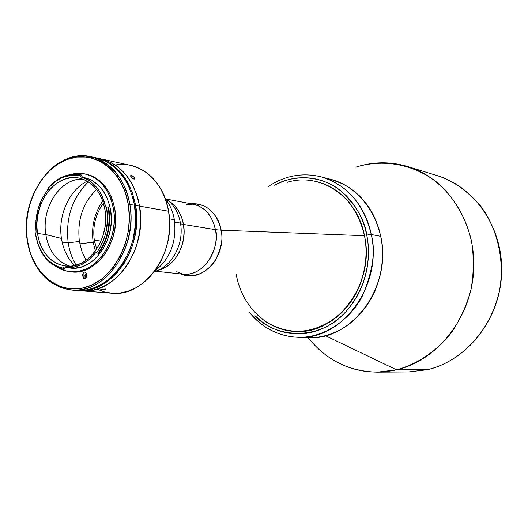 <?xml version="1.0" encoding="UTF-8"?>
<svg xmlns="http://www.w3.org/2000/svg" width="528" height="528" viewBox="0 0 528 528"><rect width="100%" height="100%" fill="white"/><g stroke="black" fill="none" stroke-linecap="round" stroke-linejoin="round"><path stroke-width="0.79" d="M330.271 358.162C350.46 371.118 372.55 374.999 396.541 369.818L427.178 369.719C466.706 360.749 499.29 320.173 501.461 274.732C503.851 229.297 475.642 187.235 437.554 175.758C453.11 180.616 467.65 190.945 481.173 206.745C497.845 229.277 504.986 261.934 499.369 291.238C487.073 343.332 449.42 365.092 427.178 369.719L408.593 371.936L427.178 369.719L396.541 369.818L377.322 372.141C349.14 371.521 326.066 360.03 308.088 337.676M325.703 178.253C357.139 183.328 382.562 216.058 382.536 254.041C382.754 291.997 357.245 327.67 325.4 335.683L318.536 337.069L307.276 337.649L318.536 337.069L325.4 335.683L396.541 369.818L325.4 335.683C317.658 337.669 309.936 338.184 302.234 337.227L307.355 337.649C351.463 341.458 392.509 286.711 380.754 236.333L378.827 228.637L376.226 221.245L372.979 214.243L369.131 207.689L364.729 201.65L359.806 196.192L354.433 191.36L348.658 187.196L342.553 183.737L330.68 179.315L342.553 183.737L348.658 187.196L354.433 191.36L359.806 196.192L364.729 201.65L369.131 207.689L372.979 214.243L376.226 221.245L378.827 228.637L380.754 236.333L371.23 234.485C383.064 285.562 341.57 341.101 297.079 337.24C278.309 336.079 262.673 327.987 250.173 312.959M307.355 337.649L297.079 337.24C323.803 338.699 351.087 319.097 362.663 295.409C372.913 270.739 375.771 250.424 371.23 234.485L380.754 236.333L381.995 244.253L382.516 252.318L382.325 260.443L381.421 268.541L379.804 276.527L377.5 284.315L374.53 291.819L370.933 298.967L366.742 305.679L362.01 311.896L356.783 317.546L351.127 322.575L345.088 326.944L338.745 330.601L332.158 333.524L325.4 335.683L332.158 333.524L338.745 330.601L345.088 326.944L351.127 322.575L356.783 317.546L362.01 311.896L366.742 305.679L370.933 298.967L374.53 291.819L377.5 284.315L379.804 276.527L381.421 268.541L382.325 260.443L382.516 252.318L381.995 244.253L380.754 236.333C373.355 206.085 356.677 187.084 330.726 179.329L320.773 176.755C346.955 184.576 363.772 203.821 371.23 234.485L366.762 235.066C370.788 253.46 369.118 287.496 343.444 314.246C317.163 341.517 273.695 337.24 254.998 315.671L262.37 322.054L267.96 325.756L273.88 328.812L280.071 331.175L286.48 332.825L293.047 333.742L299.706 333.901L306.392 333.307L313.051 331.94L319.605 329.828L325.987 326.971L332.138 323.393L337.986 319.13L343.477 314.219L348.539 308.708L353.133 302.643L357.199 296.096L360.683 289.133L363.568 281.813L365.805 274.23L367.376 266.449L368.26 258.555L368.452 250.642L367.95 242.781L366.762 235.066L371.23 234.485C367.792 215.497 353.47 185.843 320.773 176.755C302.174 172.385 284.645 175.666 268.178 186.589M355.799 167.185C372.992 161.575 390.284 161.357 407.682 166.531C447.044 178.372 476.243 222.394 473.675 270.098C471.346 317.803 437.448 360.426 396.541 369.818C417.437 364.096 436.583 351.285 451.288 332.845C460.178 319.671 466.759 305.21 471.042 289.476C473.834 273.372 474.019 257.347 471.583 241.395C466.118 218.031 454.232 197.67 437.725 182.945C414.777 164.736 385.585 159.007 358.591 166.313M377.322 372.141L408.593 371.936L427.284 369.692M317.183 181.764L317.064 181.731C341.695 188.925 357.502 206.917 364.478 235.706L364.478 235.706C357.199 196.053 319.836 171.778 286.955 182.417M221.113 230.182L364.478 235.706L221.113 230.182C223.364 238.372 221.278 248.708 214.856 261.182C205.458 273.893 194.159 278.144 180.952 273.933C201.472 283.853 226.802 256.859 221.113 230.182L215.411 229.654L221.113 230.182C216.691 212.302 206.758 203.511 191.308 203.801C210.329 202.356 220.011 220.348 221.113 230.182M186.622 204.732L193.156 204.151L198.878 206.012L203.788 209.048L207.755 212.87L210.797 217.1L213.82 223.568L215.411 229.654L183.473 224.426L215.411 229.654C220.103 252.371 201.736 277.035 182.827 274.131C208.685 276.514 220.354 240.709 215.411 229.654C212.302 215.497 204.884 206.996 193.156 204.151L166.076 199.036M266.343 322.047C290.301 336.085 314.233 334.019 338.138 315.836C359.443 297.653 370.339 264.805 364.478 235.706C375.487 283.45 336.574 335.313 294.967 331.399C266.079 330.337 241.435 305.435 236.194 274.098M180.451 223.067L174.722 222.123L180.451 223.067C184.43 243.811 171.574 267.445 154.42 271.491C171.574 267.445 184.43 243.811 180.451 223.067C178.319 211.893 173.237 203.696 165.198 198.469C173.237 203.696 178.319 211.893 180.451 223.067M96.664 249.124L94.314 240.214L100.987 241.098L94.314 240.214C92.492 226.387 95.535 214.051 103.448 203.194M183.46 224.347L180.576 223.872L183.46 224.347L181.685 217.536L178.834 211.391L175.025 206.151L168.135 200.561C176.227 205.399 181.335 213.332 183.46 224.347C187.334 244.385 174.511 267.135 157.832 270.336L165.488 267.307L170.702 263.518L175.283 258.568L179.045 252.648L181.837 245.995L183.539 238.867L184.087 231.548L183.46 224.347M274.256 185.242L284.46 180.807L290.915 179.025L297.475 177.962L304.095 177.639L310.695 178.061L317.222 179.236L323.611 181.157L329.802 183.817L335.716 187.183L341.306 191.242L346.513 195.954L351.272 201.274L355.535 207.161L359.251 213.543L362.386 220.367L364.901 227.568L366.762 235.066C364.782 219.879 355.885 204.95 340.085 190.278C323.644 176.986 296.591 172.966 274.256 185.242M295 331.406L306.148 330.851L312.589 329.525L318.938 327.472L325.116 324.694L331.069 321.229L336.732 317.097L342.038 312.338L346.942 306.999L351.377 301.132L355.311 294.789L358.684 288.044L361.475 280.969L365.158 266.092L366.016 258.456L366.201 250.8L365.719 243.19L364.571 235.719L362.769 228.466L360.34 221.496L357.311 214.889L353.714 208.705L349.589 203.003L344.989 197.848L339.953 193.281L334.541 189.347L328.812 186.074L322.826 183.493L317.11 181.744M63.122 268.27L63.076 268.171C48.2 264.211 39.046 252.839 35.62 234.069L35.548 234.432C39.046 253.612 48.398 265.228 63.604 269.287L63.122 268.27L63.604 269.287C48.398 265.228 39.046 253.612 35.548 234.432L36.089 232.076C34.604 215.635 38.709 201.333 48.411 189.182L48.688 188.153L42.273 198.343L38.023 209.009L35.917 220.493L36.089 232.076L35.62 234.069L36.94 240.412L38.98 246.385L41.686 251.856L45.019 256.72L48.906 260.865L53.269 264.205L58.027 266.66L63.076 268.171L64.013 267.373L63.076 268.171L64.317 268.389L63.122 268.27M87.245 181.163C69.26 189.73 57.697 215.695 61.459 238.425L45.804 234.544L37.402 233.442C32.228 204.343 55.493 172.55 78.877 178.022C92.704 181.467 101.396 192.053 104.947 209.774C110.312 238.326 88.222 269.551 65.875 266.125C50.497 263.38 41.006 252.483 37.402 233.442L45.804 234.544C48.84 251.335 56.925 261.895 70.066 266.218L66.059 264.792C55.084 259.347 48.338 249.262 45.804 234.544L61.459 238.425C63.261 249.638 67.703 258.674 74.791 265.531M71.557 268.165L75.042 268.138L82.012 266.765L88.757 263.657L91.971 261.492L97.891 256.014L102.953 249.203L106.946 241.316L109.705 232.683L111.118 223.634L111.296 219.08L110.59 210.111L109.045 209.854L110.59 210.111C106.92 191.902 97.97 181.018 83.747 177.454L82.262 177.21M82.414 177.269L81.173 177.032L80.685 175.817L81.866 176.048L82.414 177.269L81.173 177.032C93.634 180.965 101.792 190.892 105.64 206.818L106.867 207.022L106.953 207.464M48.787 187.169C58.126 176.992 68.653 172.854 80.368 174.742L81.523 174.992C69.425 172.564 58.509 176.616 48.787 187.169L48.576 187.803C58.093 177.474 68.772 173.507 80.612 175.897L81.523 174.992L82.071 175.105L80.645 174.801M106.715 207.497L106.583 207.511C109.276 224.209 105.976 239.276 96.677 252.707L98.512 253.559C107.672 240.405 111.144 225.562 108.92 209.015L108.372 208.93C110.596 225.482 107.131 240.332 97.964 253.493C107.131 240.332 110.596 225.482 108.372 208.93L108.92 209.015L108.629 207.392L108.088 207.299L108.629 207.392M71.491 271.894L76.408 271.966L83.939 270.501L91.238 267.161L98.01 262.066L103.983 255.4L108.913 247.427L112.583 238.458L114.847 228.855L115.612 219.008L114.847 209.319L113.5 209.095L111.236 199.947L109.567 195.697L107.573 191.717L102.676 184.734L96.743 179.256L93.463 177.144L86.447 174.28L79.048 173.29L75.299 173.501L69.92 174.636L77.273 173.336L84.599 173.851C99.904 177.731 109.54 189.479 113.5 209.095L114.847 209.319C110.887 189.73 101.257 177.995 85.965 174.121L85.279 173.996M76.732 290.44L87.001 289.832L92.123 288.559L102.109 284.097L111.395 277.22L115.652 272.95L123.182 262.951L129.129 251.335L131.419 245.071L133.228 238.59L135.307 225.225L135.564 218.486L134.482 205.253L129.842 204.435C138.092 247.401 105.059 294.459 71.498 290.03C47.494 286.183 32.743 269.577 27.238 240.22L27.298 239.87C22.288 206.712 40.194 169.646 66.779 159.588C93.258 149.035 122.753 169.508 128.337 204.613L129.842 204.435C124.166 168.788 94.195 148.012 67.307 158.743C40.326 168.967 22.156 206.573 27.238 240.22C19.417 195.961 55.196 147.596 91.172 156.757C111.58 162.241 124.469 178.134 129.842 204.435L134.482 205.253C129.109 179.071 116.246 163.251 95.891 157.786L93.515 157.344M86.084 272.864L85.417 275.266L82.645 274.679L83.345 272.593L84.797 271.973L86.414 273.801L86.519 277.266L85.602 278.434L84.599 278.692L82.969 276.857L85.708 277.108L86.038 278.058M82.678 275.002L85.417 275.266L85.708 277.108L82.969 276.857L82.678 275.002L83.074 277.306L83.767 278.355L84.823 278.692L85.886 278.216L86.737 276.131L85.892 272.587L84.922 271.986L83.49 272.448L82.678 275.002M71.498 290.03L76.309 290.407C109.791 294.822 142.718 248.002 134.482 205.253L133.162 198.891L129.037 187.011L126.284 181.606L119.539 172.141L115.619 168.168L106.907 161.931L102.194 159.713L95.839 157.773M27.238 240.22C31.931 273.992 59.453 297.04 87.351 288.169C115.322 279.833 135.94 239.95 129.842 204.435L128.337 204.613C134.323 239.58 114.041 278.85 86.506 287.08C59.044 295.832 31.924 273.148 27.298 239.87L27.238 240.22M27.298 239.87L26.44 227.403L27.456 214.784L30.314 202.462L32.406 196.548L34.907 190.872L41.085 180.424L48.642 171.514L57.301 164.479L66.779 159.588L76.712 157.067L86.75 157.04L91.687 157.978L101.145 161.746L105.574 164.538L109.745 167.917L117.124 176.293L120.259 181.216L125.242 192.284L128.337 204.613L129.393 217.714L128.37 231.033L125.294 244.022L120.311 256.139L113.626 266.891L105.527 275.847L101.053 279.536L91.496 285.179L81.444 288.347L71.313 288.955L61.486 287.014L56.806 285.12L48.121 279.602L44.194 276.038L37.349 267.485L32.036 257.308L30.01 251.737L27.298 239.87M70.184 271.768L71.524 271.9C96.347 275.59 120.846 240.973 114.847 209.319L112.583 200.185L110.92 195.941L106.616 188.305L104.023 184.991L101.178 182.054L94.816 177.415L91.377 175.751L85.919 174.115M113.5 209.095C119.5 240.788 94.981 275.458 70.145 271.768L62.977 270.145L56.318 266.772L60.436 269.095L67.558 271.399L75.029 271.834L78.811 271.333L86.262 268.917L93.344 264.673L96.65 261.914L102.63 255.242L107.56 247.256L109.567 242.867L112.55 233.521L114.074 223.733L114.074 213.899L113.5 209.095M96.921 252.853L95.555 252.846C86.955 263.512 77.029 268.429 65.776 267.604L70.363 268.072C93.39 271.57 116.134 239.468 110.59 210.111L109.712 205.801L106.966 197.729L105.125 194.047L100.597 187.579L97.964 184.853L92.09 180.55L88.902 179.005L83.701 177.448M108.088 207.299L108.372 208.93L108.088 207.299M98.512 253.559L96.413 252.536L95.555 252.846L96.677 252.707L99.799 247.929L104.577 237.158L106.161 231.343L107.573 219.338L106.583 207.511L105.64 206.818L102.168 196.238L99.647 191.558L96.657 187.394L93.258 183.803L89.496 180.853L85.45 178.589L80.909 176.887L80.612 175.897L72.171 175.19L63.716 177.045L59.631 178.9L55.711 181.335L48.596 187.744M64.165 269.339L63.604 269.287L64.165 269.339L64.984 267.518M65.776 267.604L72.422 267.465L80.797 264.977L88.664 260.02L95.555 252.846L96.789 252.991M45.804 234.544C41.534 209.583 58.054 181.388 78.672 179.348L82.922 179.144C60.786 177.692 41.092 207.649 45.804 234.544M37.402 233.442L39.25 241.448L40.63 245.203L44.24 252.034L46.431 255.05L51.513 260.126L57.361 263.762L63.756 265.822L70.462 266.191L73.854 265.729L80.54 263.538L86.882 259.71L89.839 257.228L95.198 251.222L99.614 244.042L102.901 235.976L104.933 227.337L105.626 218.486L104.947 209.774L102.927 201.557L101.442 197.743L97.594 190.865L95.278 187.876L89.965 182.945L83.939 179.54L80.738 178.451L77.451 177.784L70.739 177.731L64.073 179.355L57.697 182.589L51.85 187.288L49.19 190.133L44.524 196.673L40.854 204.145L37.501 216.48L36.815 225.014L37.402 233.442M139.544 206.144C134.185 180.101 121.348 164.36 101.046 158.908C121.348 164.36 134.185 180.101 139.544 206.144L140.633 219.305L139.603 232.696L136.508 245.744L134.224 251.975L128.304 263.525L120.8 273.471L116.556 277.715L107.296 284.552L97.343 288.988L92.228 290.255L87.094 290.875L81.55 290.822L87.094 290.875L92.228 290.255L97.343 288.988L107.296 284.552L116.556 277.715L120.8 273.471L128.304 263.525L134.224 251.975L136.508 245.744L139.603 232.696L140.633 219.305L139.544 206.144L135.617 205.451L139.544 206.144C147.774 248.668 114.965 295.218 81.569 290.822C114.965 295.218 147.774 248.668 139.544 206.144L168.584 211.246L139.544 206.144L138.23 199.815L139.544 206.144M96.466 157.918L97.046 158.037C117.394 163.502 130.251 179.302 135.617 205.451C143.854 248.153 110.953 294.908 77.491 290.499L83.028 290.558L88.176 289.931L98.347 286.744L108.029 281.054L116.813 273.068L124.337 263.076L130.271 251.48L132.568 245.223L135.67 232.115L136.699 218.671L135.617 205.451L132.482 193.004L127.426 181.83L120.681 172.379L112.543 165L103.349 159.964L96.466 157.918M102.465 159.251L107.336 160.829L116.51 165.851L124.634 173.204L131.366 182.615L136.409 193.743L138.23 199.815L136.409 193.743L131.366 182.615L124.634 173.204L116.51 165.851L107.336 160.829L102.465 159.251M86.717 276.467L85.635 276.646M101.191 290.044L101.105 289.489L101.191 290.044L100.709 289.687L102.452 289.093L105.805 289.093L101.983 290.057L100.617 289.885L101.554 289.331L105.805 288.988L104.445 289.72L101.191 290.044M77.51 290.506L111.745 293.198C144.632 297.482 176.761 252.45 168.584 211.246L169.62 221.311L169.356 231.574L167.798 241.771L164.993 251.638L161.007 260.918L155.958 269.372L149.972 276.784L143.213 282.982L135.861 287.813L128.106 291.166L120.14 292.981L112.167 293.225L104.379 291.918L96.967 289.1M134.653 179.131L132.601 178.365L130.746 176.312L130.759 175.593L131.36 175.54L133.736 176.926L134.884 178.834L133.795 179.045L131.459 177.329L130.7 175.646L131.36 175.54L130.733 176.293L131.36 175.54L133.736 176.926L134.792 178.306L134.653 179.131M68.185 242.84L62.139 242.081L68.185 242.84C65.393 218.282 72.131 197.96 88.394 181.863C72.131 197.96 65.393 218.282 68.185 242.84L79.398 241.454L68.185 242.84C69.472 251.123 72.105 258.568 76.091 265.195C72.105 258.568 69.472 251.123 68.185 242.84M96.532 189.413C82.691 203.188 76.982 220.532 79.398 241.454L81.886 251.401L86.064 260.317M79.82 243.837L93.166 242.18L95.35 251.011L93.166 242.18L94.71 242.385L93.166 242.18C91.126 226.987 94.321 213.259 102.736 201.01C94.321 213.259 91.126 226.987 93.166 242.18L79.82 243.837M174.359 219.674L169.488 218.856L174.359 219.674C176.88 241.725 170.3 258.911 154.618 271.227C170.3 258.911 176.88 241.725 174.359 219.674C172.927 211.53 169.91 204.567 165.317 198.785C169.91 204.567 172.927 211.53 174.359 219.674M115.289 165.007C139.418 160.387 163.792 180.708 168.584 211.246C163.264 186.008 150.605 170.709 130.614 165.356L101.092 158.921M427.225 369.712C466.831 360.716 499.396 320.153 501.56 274.758C503.95 229.363 475.735 187.275 437.554 175.758L407.682 166.531M155.423 271.201L182.827 274.131L176.741 271.689M249.572 312.622C262.178 327.842 278.012 336.046 297.079 337.24M66.059 264.792L68.759 265.828M82.177 177.151L83.747 177.454M84.599 173.851L85.965 174.121M91.172 156.757L95.891 157.786M80.916 174.854L80.368 174.742M78.672 179.348L81.556 179.137M101.046 158.908L97.099 158.05"/></g></svg>
